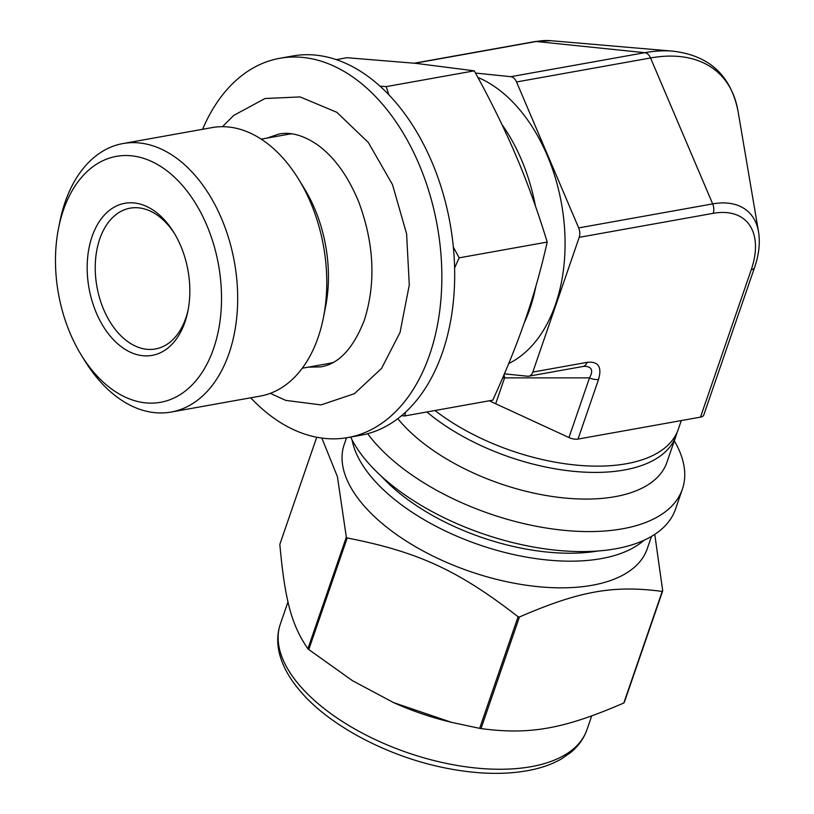 <?xml version="1.0" encoding="UTF-8"?>
<svg xmlns="http://www.w3.org/2000/svg" width="814" height="814" viewBox="0 0 814 814"><rect width="100%" height="100%" fill="white"/><g stroke="black" fill="none" stroke-linecap="round" stroke-linejoin="round"><path stroke-width="1.22" d="M502.686 377.859L589.509 377.879L568.966 437.545L495.675 403.754A151.485 74.847 -161 0 1 489.407 400.773M532.814 372.079L579.212 237.332L713.206 213.329A81.96 47.243 -47.4 0 1 751.251 269.729L700.498 417.134L578.011 439.082L598.555 379.416A9.534 4.711 -161 0 1 589.509 377.879C593.508 370.543 591.91 366.687 584.727 366.3L582.987 366.473A9.534 6.207 -100.2 0 0 582.997 366.473A9.534 6.207 -100.2 0 0 587.047 362.362L532.814 372.079A9.534 6.207 79.8 0 1 528.764 376.19A9.534 6.207 79.8 0 1 527.604 376.231L504.405 373.84M414.825 63.248L536.263 41.504L644.8 52.686L510.805 76.689L475.518 73.056M681.287 420.584L678.245 429.405A150.702 74.45 -161 0 1 580.606 465.476A150.702 74.45 -161 0 1 435.012 410.51M524.236 322.843A150.702 98.087 -100.2 0 0 535.856 286.345M535.449 206.095A150.702 98.087 -100.2 0 0 501.912 124.481M477.899 77.432A150.702 98.087 79.8 0 1 563.776 219.546A150.702 98.087 79.8 0 1 508.719 363.532M173.86 176.628A124.949 81.329 79.8 0 1 206.99 364.031A124.949 81.329 79.8 0 1 81.207 354.935A124.949 81.329 79.8 0 1 58.527 228.327A124.949 81.329 79.8 0 1 173.86 176.628M160.368 215.822A77.259 50.285 79.8 0 1 173.921 232.59A77.259 50.285 79.8 0 1 187.942 310.877A77.259 50.285 79.8 0 1 121.958 347.222A77.259 50.285 79.8 0 1 90.903 240.201A77.259 50.285 79.8 0 1 160.368 215.822M188.248 309.289A71.53 46.561 79.8 0 1 155.382 348.982A71.53 46.561 79.8 0 1 96.947 286.782A71.53 46.561 79.8 0 1 130.159 208.16A71.53 46.561 79.8 0 1 163.024 219.77A71.53 46.561 79.8 0 1 174.756 233.974M332.784 362.566A116.361 75.743 79.8 0 1 328.653 363.492L302.248 368.223M261.213 139.143L287.617 134.412A116.361 75.743 79.8 0 1 291.809 133.842M58.527 228.327L59.758 222.12A136.396 88.777 79.8 0 1 123.006 143.549L212.098 127.595A136.396 88.777 79.8 0 1 274.756 149.725A136.396 88.777 79.8 0 1 298.687 179.324L304.467 188.756A116.361 75.743 79.8 0 1 325.59 306.675L323.443 317.531A136.396 88.777 79.8 0 1 260.195 396.103L171.103 412.057A136.396 88.777 79.8 0 1 84.514 360.327L81.207 354.935M298.687 179.324A136.396 88.777 79.8 0 1 323.443 317.531M123.006 143.549A136.396 88.777 79.8 0 1 185.653 165.68A136.396 88.777 79.8 0 1 237.352 309.707A136.396 88.777 79.8 0 1 171.103 412.057M504.019 374.755A19.078 7.184 -89.9 0 1 504.619 377.777L495.675 403.754M568.966 437.545A9.534 4.711 19 0 0 578.011 439.082M700.498 417.134A9.534 4.711 19 0 0 703.784 414.967L754.537 267.562A9.534 4.711 -161 0 1 751.251 269.729M510.805 76.689A9.534 6.207 79.8 0 1 516.544 81.97L650.539 57.967A172.171 99.247 -47.4 0 1 738.033 111.192C730.87 75.356 709.126 55.342 672.832 51.16A172.171 99.247 132.6 0 0 644.8 52.686A9.534 6.207 79.8 0 1 650.539 57.967L712.677 203.897L578.683 227.9L516.544 81.97M578.683 227.9A9.534 6.207 79.8 0 1 579.212 237.332M202.605 129.294A192.664 125.397 79.8 0 1 279.863 58.282L292.694 55.983A192.664 125.397 79.8 0 1 381.196 87.251A192.664 125.397 79.8 0 1 454.222 290.69A192.664 125.397 79.8 0 1 360.633 435.276L347.802 437.576A192.664 125.397 79.8 0 1 250.702 397.802M279.863 58.282A192.664 125.397 79.8 0 1 368.366 89.55A192.664 125.397 79.8 0 1 441.392 292.989A192.664 125.397 79.8 0 1 347.802 437.576M336.274 59.626L346.947 57.713L415.791 63.35L474.308 70.838C490.822 100.844 504.69 129.08 515.923 155.525C527.218 181.97 537.647 210.816 547.212 242.063C540.954 269.729 533.597 295.767 525.152 320.187C516.788 344.607 505.993 371.265 492.775 400.162L404.741 415.934L405.626 412.067M401.485 415.72L404.741 415.934M454.609 267.959L459.177 257.835L453.347 247.11M388.777 94.689L386.263 86.61L380.036 86.192M386.263 86.61L474.308 70.838M547.212 242.063L459.177 257.835M346.51 437.8L344.22 444.434A160.236 79.162 19 0 0 375.987 518.05A160.236 79.162 19 0 0 534.422 586.273A160.236 79.162 19 0 0 647.232 548.768L651.495 536.406M623.809 703.001C563.715 729.008 529.914 735.062 481.013 728.581L519.434 616.992C579.527 590.984 613.329 584.93 662.23 591.422L623.809 703.001A192.318 95.014 19 0 0 624.297 702.431L662.718 590.852L654.761 534.381M479.66 728.347L451.617 722.374L393.549 702.594L352.381 680.616L308.781 649.552L347.202 537.973C418.009 551.79 458.455 570.451 518.08 616.758L479.66 728.347A192.318 95.014 19 0 0 481.013 728.581M321.856 438.095L337.413 476.678L346.337 537.179L307.916 648.758A192.318 95.014 19 0 0 308.343 649.155A192.318 95.014 19 0 0 308.781 649.552M393.549 702.594L394.332 702.94A162.139 80.108 19 0 0 448.595 721.621L451.617 722.374M307.916 648.758C291.595 625.172 284.951 600.467 279.823 544.393L316.717 437.25M426.882 411.965A150.702 74.45 19 0 0 574.358 471.398A150.702 74.45 19 0 0 676.088 435.673A150.702 74.45 19 0 0 677.024 432.488M397.792 418.661A150.702 74.45 19 0 0 411.803 433.445A150.702 74.45 19 0 0 560.805 497.598A150.702 74.45 19 0 0 666.91 462.332L676.088 435.673M367.663 433.699A174.064 85.999 19 0 0 387.729 455.779A174.064 85.999 19 0 0 559.839 529.883A174.064 85.999 19 0 0 682.386 489.153A174.064 85.999 19 0 0 674.307 440.852M350.671 437.067A174.064 85.999 19 0 0 380.84 475.773A174.064 85.999 19 0 0 552.95 549.877A174.064 85.999 19 0 0 675.508 509.147L682.386 489.153M346.337 537.179A192.318 95.014 19 0 0 346.764 537.576A192.318 95.014 19 0 0 347.202 537.973M518.08 616.758A192.318 95.014 19 0 0 519.434 616.992M662.23 591.422A192.318 95.014 19 0 0 662.718 590.852M598.555 379.416C602.157 366.829 598.331 361.141 587.047 362.362M414.245 63.197L535.113 41.545A9.534 6.207 79.8 0 1 536.263 41.504A90.212 52.004 -47.4 0 1 550.946 40.7L672.832 51.16M754.537 267.562C758.963 254.701 760.296 242.786 758.526 231.787A90.212 52.004 132.6 0 0 712.677 203.897A9.534 6.207 79.8 0 1 713.206 213.329M381.664 476.526A154.518 76.333 19 0 0 597.975 551.007M352.055 439.835A160.236 79.162 19 0 0 385.164 491.391A160.236 79.162 19 0 0 643.894 540.323M586.945 729.731C583.852 738.532 578.449 746.112 570.726 752.482L561.538 758.841C552.686 763.959 542.317 767.724 530.433 770.136C505.494 775.05 477.218 774.348 445.614 768.05C387.769 756.664 328.642 725.427 299.46 690.18C288.838 677.624 282.051 664.926 279.1 652.095C276.923 642.317 277.33 633.007 280.321 624.155A162.139 80.108 19 0 0 312.464 698.646A162.139 80.108 19 0 0 472.781 767.673A162.139 80.108 19 0 0 586.945 729.731L591.676 715.984M267.185 138.075L278.866 134.045C290.171 131.766 302.584 135.043 316.117 143.895C333.394 155.8 347.568 175.071 358.669 201.719C374.206 243.539 376.088 283.038 364.326 320.217C353.215 348.585 338.634 364.133 320.574 366.88L308.221 367.155M270.258 393.345L285.765 400.396L321.042 404.904L354.395 393.701L381.522 368.467L400.03 332.509L409.289 285.002L406.593 233.771L392.48 184.615L368.366 142.531L336.803 112.281L300.112 96.927L265.008 98.514L233.689 115.446L222.497 126.679M582.997 366.473L528.764 376.19M535.113 41.545L550.946 40.7M758.526 231.787L738.033 111.192M280.321 624.155L288.014 601.821"/></g></svg>
